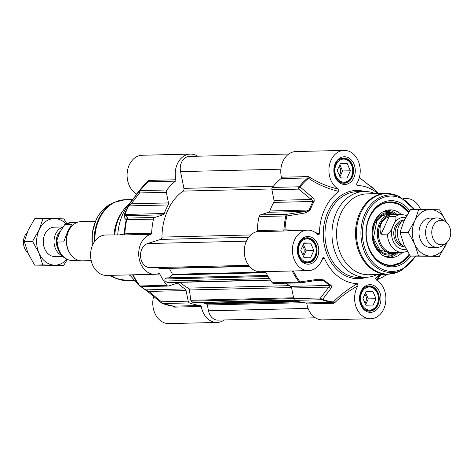 <?xml version="1.0" encoding="UTF-8"?>
<svg xmlns="http://www.w3.org/2000/svg" width="474" height="474" viewBox="0 0 474 474"><rect width="100%" height="100%" fill="white"/><g stroke="black" fill="none" stroke-linecap="round" stroke-linejoin="round"><path stroke-width="0.71" d="M175.291 283.837L178.36 283.766A2.453 1.896 88.6 0 0 177.199 283.292A2.453 1.896 88.6 0 0 176.784 283.363L168.602 285.982A2.453 1.896 -91.4 0 1 168.181 286.053A2.453 1.896 -91.4 0 1 166.783 285.312A67.427 52.176 -91.4 0 1 159.833 274.067A1.226 0.948 88.6 0 0 158.772 273.539A20.228 15.654 -91.4 0 1 154.85 274.286A20.228 15.654 -91.4 0 1 138.829 256.381A20.228 15.654 -91.4 0 1 150.892 234.286A1.226 0.948 88.6 0 0 151.627 233.178A67.427 52.176 -91.4 0 1 153.493 219.118A2.453 1.896 -91.4 0 1 154.838 217.436L128.075 218.081A2.453 2.417 132.7 0 0 126.203 219.871A2.453 0.468 12.4 0 1 126.724 219.764A2.453 1.896 -91.4 0 1 128.075 218.081L125.823 215.711A2.453 2.423 141.6 0 0 124.004 217.305L126.203 219.871A67.118 51.939 88.6 0 0 124.348 233.735L120.503 234.642M178.36 283.766A56.394 43.638 88.6 0 0 185.038 288.933L145.696 289.881A56.394 43.638 -91.4 0 1 141.276 286.693M162.055 303.283A2.453 1.481 -69.1 0 0 162.386 303.502A2.453 1.481 -69.1 0 0 162.742 303.561A2.453 1.896 -91.4 0 1 161.421 301.796L148.866 291.445L186.063 290.55A2.453 1.896 88.6 0 0 185.038 288.933M186.063 290.55L188.19 301.15L161.421 301.796A2.453 1.41 128.8 0 0 161.723 303.117L161.723 303.117A2.453 2.453 0 0 0 162.386 303.502L173.401 306.121M224.226 319.98A20.228 15.654 -91.4 0 1 217.039 322.45A20.228 15.654 -91.4 0 1 201.284 306.465A1.226 0.948 88.6 0 0 200.419 305.499A67.427 52.176 -91.4 0 1 189.511 302.916A2.453 1.896 -91.4 0 1 188.19 301.15M117.759 234.707A49.041 37.95 -91.4 0 1 128.964 204.051L139.759 190.507L147.977 182.135A67.118 51.939 88.6 0 0 139.759 190.507A67.118 51.939 88.6 0 0 139.48 190.856L131.073 201.865A2.453 1.76 36.2 0 0 131.274 203.814L139.569 192.959A2.453 1.896 -91.4 0 1 140.067 190.619A2.453 1.132 -141.9 0 0 139.48 190.856A2.453 1.783 38.4 0 0 139.569 192.959L166.338 192.32A2.453 1.896 -91.4 0 1 166.836 189.973A67.427 52.176 -91.4 0 1 175.451 181.139A1.226 0.948 88.6 0 0 175.848 179.77A20.228 15.654 -91.4 0 1 190.382 154.097A20.228 15.654 -91.4 0 1 197.682 156.219M166.338 192.32L168.466 202.919L131.274 203.814L128.833 205.906A2.453 0.942 -150.9 0 0 128.276 206.107A56.086 43.401 88.6 0 0 124.378 214.615L124.004 217.305M168.175 204.958A56.394 43.638 88.6 0 0 164.259 213.513A2.453 1.896 88.6 0 1 163.02 214.817L125.823 215.711L124.917 214.461A56.394 43.638 -91.4 0 1 128.833 205.906L168.175 204.958A2.453 1.896 88.6 0 0 168.466 202.919M163.02 214.817L154.838 217.436M153.629 296.517A20.228 15.654 88.6 0 0 168.91 323.612L217.039 322.45M132.637 274.819A67.118 51.939 88.6 0 0 139.427 285.757A2.453 2.417 132.7 0 0 139.694 286.047A2.453 2.453 0 0 0 141.412 286.699A2.453 1.896 -91.4 0 1 140.014 285.958A2.453 1.061 142.6 0 1 139.427 285.757L130.7 276.052A49.041 37.95 -91.4 0 1 129.71 274.89M123.335 234.867L124.123 234.932A1.226 0.948 88.6 0 0 124.858 233.824L124.348 233.735A1.226 1.203 115.3 0 1 123.335 234.867L105.743 234.997A20.228 15.654 88.6 0 0 90.581 255.599A20.228 15.654 88.6 0 0 106.721 275.447L154.85 274.286M190.382 154.097L142.253 155.253A20.228 15.654 88.6 0 0 127.34 171.6A20.228 15.654 88.6 0 0 136.761 194.073L136.868 194.139M130.842 276.218A42.909 33.204 -91.4 0 1 129.266 274.902M114.773 234.784A42.909 33.204 -91.4 0 1 119.181 217.436A42.909 33.204 -91.4 0 1 123.673 209.781A42.909 33.204 -91.4 0 1 129.1 203.879M172.376 306.008L174.515 307.111L201.284 306.465M175.848 179.77L149.079 180.416L148.054 180.878C142.484 186.709 138.722 191.105 136.761 194.073M148.054 180.878A1.226 0.93 -138.7 0 1 148.066 182.046M147.977 182.135L148.682 181.785L175.451 181.139M173.312 306.69A1.226 0.758 127.3 0 0 173.265 306.115M174.515 307.111A1.226 0.948 88.6 0 0 173.65 306.145L173.531 306.139M131.073 201.865L128.276 206.107M137.774 284.098L139.694 286.047A2.453 2.417 132.7 0 0 141.104 286.669M161.723 303.117L149.114 292.725A2.453 1.369 130.4 0 1 148.866 291.445L145.696 289.881A2.453 1.381 -57.9 0 1 145.204 289.756A2.453 1.381 -57.9 0 0 145.204 289.756L149.126 292.731A2.453 1.369 130.4 0 0 149.132 292.742M114.003 234.802A40.456 31.308 -91.4 0 1 118.127 218.769A40.456 31.308 -91.4 0 1 122.363 211.546L123.673 209.781M313.859 250.545L310.529 257.815L303.958 257.649L300.712 250.207L304.041 242.937L310.612 243.109L313.859 250.545L306.097 250.734L303.354 244.442M310.612 243.109L303.887 243.269M303.455 256.499L306.097 250.734M302.773 254.935A6.026 4.663 88.6 0 0 302.602 246.083M302.951 261.518A12.259 9.486 88.6 0 0 307.116 262.643A12.259 9.486 88.6 0 0 316.306 250.627A12.259 9.486 88.6 0 0 306.524 238.132A12.259 9.486 88.6 0 0 302.418 239.459M316.205 250.604A11.524 8.917 -91.4 0 1 302.768 260.238A11.524 8.917 -91.4 0 1 302.88 240.288A11.524 8.917 -91.4 0 1 316.205 250.604M339.965 176.755L342.607 170.984L339.864 164.697M350.369 170.8L347.039 178.07L340.468 177.904L337.221 170.462L340.551 163.192L347.122 163.364L350.369 170.8L342.607 170.984M347.122 163.364L340.397 163.524M339.283 175.19A6.026 4.663 88.6 0 0 339.111 166.338M339.461 181.773A12.259 9.486 88.6 0 0 343.626 182.899A12.259 9.486 88.6 0 0 348.017 181.376A12.259 9.486 88.6 0 0 352.466 167.476A12.259 9.486 88.6 0 0 343.034 158.387A12.259 9.486 88.6 0 0 338.928 159.714M348.2 180.724A11.524 8.917 -91.4 0 1 334.875 170.403A11.524 8.917 -91.4 0 1 348.313 160.769A11.524 8.917 -91.4 0 1 348.2 180.724M365.644 304.664L368.286 298.898L365.543 292.606M376.048 298.709L372.724 305.979L366.147 305.813L362.9 298.371L366.23 291.107L372.801 291.273L376.048 298.709L368.286 298.898M372.801 291.273L366.076 291.433M364.968 303.105A6.026 4.663 88.6 0 0 364.79 294.247M365.14 309.682A12.259 9.486 88.6 0 0 369.305 310.808A12.259 9.486 88.6 0 0 373.696 309.285A12.259 9.486 88.6 0 0 378.145 295.385A12.259 9.486 88.6 0 0 368.713 286.296A12.259 9.486 88.6 0 0 364.607 287.623M373.879 308.633A11.524 8.917 -91.4 0 1 360.554 298.312A11.524 8.917 -91.4 0 1 373.992 288.678A11.524 8.917 -91.4 0 1 373.879 308.633M344.083 150.388L295.954 151.55A20.228 15.654 88.6 0 0 281.42 177.229A1.226 0.948 -91.4 0 1 281.023 178.597A67.427 52.176 88.6 0 0 272.408 187.426A2.453 1.896 88.6 0 0 271.91 189.772L298.679 189.126A2.453 1.41 -51.2 0 1 300.095 186.987A2.453 1.132 -141.9 0 0 299.177 186.786A2.453 1.896 88.6 0 0 298.679 189.126L311.234 199.477A2.453 1.369 -49.6 0 1 312.544 197.492L300.095 186.987A67.118 51.939 -91.4 0 1 308.592 178.265C317.13 184.202 327.244 188.599 338.94 191.443L338.59 189.209A20.228 15.654 -91.4 0 1 329.169 166.735A20.228 15.654 -91.4 0 1 344.083 150.388A20.228 15.654 -91.4 0 1 358.557 161.752A20.228 15.654 -91.4 0 1 356.845 183.367L356.697 185.073L357.384 185.541L356.566 184.161M306.856 303.923A20.228 15.654 88.6 0 0 322.61 319.903L370.739 318.747A20.228 15.654 -91.4 0 1 356.264 307.383A20.228 15.654 -91.4 0 1 357.977 285.769L357.443 283.594C347.483 289.418 339.479 295.539 333.429 301.974L332.76 302.311L305.991 302.957A1.226 0.948 -91.4 0 1 306.856 303.923L333.625 303.277L334.68 302.803A1.226 0.889 43.1 0 0 333.429 301.974A67.118 51.939 -91.4 0 1 322.67 299.408A2.453 1.783 -141.6 0 1 320.531 297.962A2.453 1.896 88.6 0 0 321.852 299.722A2.453 1.481 -69.1 0 0 322.67 299.408L330.811 288.488A2.453 1.76 -143.8 0 1 328.832 287.108L320.531 297.962L293.762 298.608A2.453 1.896 88.6 0 0 295.083 300.368A67.427 52.176 88.6 0 0 305.991 302.957M293.762 298.608L291.634 288.002L328.832 287.108L329.951 285.443A2.453 1.381 -57.9 0 0 330.811 285.147A56.086 43.401 -91.4 0 1 324.169 280.004L318.777 279.162L300.042 281.888A2.453 1.061 142.6 0 1 299.118 282.119A2.453 1.896 88.6 0 0 300.522 282.86A2.453 1.896 88.6 0 0 300.765 282.836M300.943 282.788A2.453 0.776 -98.6 0 1 300.83 282.836L319.452 279.962A2.453 0.705 -98.9 0 0 319.553 279.921L323.28 280.27A56.394 43.638 88.6 0 0 329.951 285.443L290.609 286.391A2.453 1.896 -91.4 0 1 291.634 288.002M290.609 286.391A56.394 43.638 -91.4 0 1 286.195 283.209M265.452 271.62A67.427 52.176 88.6 0 0 272.354 282.765A2.453 1.896 88.6 0 0 273.753 283.505L300.522 282.86A2.453 2.453 0 0 0 300.83 282.836L300.83 282.836A2.453 0.776 -98.6 0 1 300.042 281.888A67.118 51.939 -91.4 0 1 293.258 270.95M256.464 231.739L284.702 230.98A1.226 0.438 83.4 0 0 284.963 229.866A67.118 51.939 -91.4 0 1 286.817 215.996L305.475 212.927A2.453 0.705 -98.9 0 1 305.789 211.374L287.179 214.248A2.453 1.896 88.6 0 0 285.834 215.931A2.453 0.468 12.4 0 1 286.817 215.996A2.453 0.776 -98.6 0 1 287.179 214.248L260.41 214.888A2.453 1.896 88.6 0 0 259.065 216.577A67.427 52.176 88.6 0 0 257.198 230.637A1.226 0.948 -91.4 0 1 256.464 231.739A20.228 15.654 88.6 0 0 244.406 253.833A20.228 15.654 88.6 0 0 260.422 271.738L308.55 270.583A20.228 15.654 -91.4 0 1 292.411 250.734A20.228 15.654 -91.4 0 1 307.573 230.133A20.228 15.654 -91.4 0 1 317.781 234.66L318.238 234.974L319.458 233.99L315.133 232.432M260.41 214.888L268.592 212.275L305.789 211.374L309.172 210.023A2.453 0.705 20.2 0 1 310.144 210.136A56.086 43.401 -91.4 0 1 314.043 201.628C314.499 199.892 314.001 198.517 312.544 197.492M269.83 210.971A56.394 43.638 -91.4 0 1 273.747 202.41A2.453 1.896 -91.4 0 0 274.043 200.378L311.234 199.477L313.095 201.462A56.394 43.638 88.6 0 0 309.172 210.023L269.83 210.971A2.453 1.896 -91.4 0 1 268.592 212.275M274.043 200.378L271.91 189.772M409.506 254.834A31.877 24.666 -91.4 0 1 391.56 265.63A31.877 24.666 -91.4 0 1 369.578 249.685A31.877 24.666 -91.4 0 1 369.519 217.288A31.877 24.666 -91.4 0 1 390.025 201.9A31.877 24.666 -91.4 0 1 408.772 212.233M409.743 210.717A33.103 25.614 88.6 0 0 373.151 210.444A33.103 25.614 88.6 0 0 374.134 257.714A33.103 25.614 88.6 0 0 410.691 256.079M322.113 259.515L324.257 257.897A49.041 37.95 88.6 0 0 357.443 283.594M375.455 278.57L375.888 277.693L376.232 279.927A20.228 15.654 -91.4 0 1 385.652 302.4A20.228 15.654 -91.4 0 1 370.739 318.747M379.828 274.493A49.041 37.95 88.6 0 1 375.888 277.693L375.538 278.149M403.878 198.855A20.228 15.654 -91.4 0 1 406.277 198.553A20.228 15.654 -91.4 0 1 420.509 209.318M377.879 193.605A49.041 37.95 88.6 0 0 357.384 185.541M338.94 191.443A49.041 37.95 88.6 0 0 319.458 233.99M324.257 257.897L323.043 257.524L322.533 258.318A20.228 15.654 -91.4 0 1 308.55 270.583M375.26 193.67A42.909 33.204 88.6 0 0 364.139 191.484A42.909 33.204 88.6 0 0 336.534 212.198A42.909 33.204 88.6 0 0 336.611 255.812A42.909 33.204 88.6 0 0 366.206 277.278A42.909 33.204 88.6 0 0 377.209 274.559M375.953 280.175L378.305 279.222A1.226 0.853 -104 0 1 377.677 279.062L375.906 280.17M386.897 274.327A24.518 13.142 127.8 0 1 377.677 279.062L380.954 274.47M334.68 302.803C340.646 296.848 348.414 291.172 357.977 285.769M284.702 230.98L291.978 230.512M305.066 230.198L284.963 229.866L257.198 230.637M338.59 189.209C327.41 186.555 317.687 182.484 309.421 176.992A1.226 0.717 -55.1 0 1 308.592 178.265L307.792 177.951A67.427 52.176 88.6 0 0 299.177 186.786L272.408 187.426M309.421 176.992L308.189 176.583A1.226 0.948 -91.4 0 1 307.792 177.951L281.023 178.597M305.475 212.927L310.144 210.136M359.345 177.543L367.954 184.38A56.086 43.401 -91.4 0 1 374.59 189.517L373.305 187.953A2.453 2.417 -47.3 0 1 373.305 187.953A2.453 2.417 -47.3 0 1 373.334 187.988M375.118 190.009A2.453 2.423 -38.4 0 1 375.692 190.465M372.137 187.366A2.453 2.417 -47.3 0 1 373.299 187.953A2.453 2.453 0 0 0 372.12 187.349M330.811 288.488C331.836 287.345 331.836 286.231 330.811 285.147M320.868 279.832L319.458 279.962A2.453 0.705 -98.9 0 1 318.777 279.162M366.888 193.872A40.456 31.308 88.6 0 0 340.859 213.401A40.456 31.308 88.6 0 0 340.936 254.52A40.456 31.308 88.6 0 0 368.837 274.76L387.791 274.304A40.456 31.308 88.6 0 1 359.885 254.064A40.456 31.308 88.6 0 1 359.807 212.945A40.456 31.308 88.6 0 1 385.836 193.416L366.888 193.872M408.475 212.708A31.877 24.666 88.6 0 0 389.711 201.906L400.003 204.679L408.517 212.642M395.636 214.603A21.33 16.507 88.6 0 0 395.28 214.384A21.33 16.507 88.6 0 0 378.187 217.151A21.33 16.507 88.6 0 0 372.528 238.108A21.33 16.507 88.6 0 0 396.205 252.903A21.33 16.507 88.6 0 0 396.554 252.672M401.247 214.503A23.907 18.498 88.6 0 0 389.255 209.905A23.907 18.498 88.6 0 0 372.404 238.582A23.907 18.498 88.6 0 0 390.404 257.672A23.907 18.498 88.6 0 0 402.159 252.5M294.887 300.279L193.611 302.72A1.226 0.948 -91.4 0 1 193.102 302.548L191.265 301.12A1.226 0.948 -91.4 0 1 190.815 300.273L189.399 289.975A2.453 1.896 88.6 0 0 188.231 288.109A53.941 41.742 -91.4 0 1 180.049 282.326M167.944 282.563A1.226 0.948 -91.4 0 1 167.156 282.451L165.313 281.023A1.226 0.948 -91.4 0 1 165.266 278.949L166.398 277.983A0.492 0.379 -91.4 0 1 166.801 277.971M168.969 277.841L172.329 274.961A0.492 0.379 88.6 0 0 172.429 274.286L169.366 268.385M159.448 268.551A0.492 0.379 -91.4 0 1 158.926 268.408L158.458 267.514M248.637 265.339L150.299 267.709A12.259 9.486 -91.4 0 1 140.612 257.05A12.259 9.486 -91.4 0 1 147.615 243.553L160.544 239.417A2.453 1.896 88.6 0 0 161.96 237.095A53.941 41.742 -91.4 0 1 183.023 191.093A2.453 1.896 88.6 0 0 183.918 188.362L180.553 171.612A12.259 9.486 -91.4 0 1 189.44 156.414L288.767 154.02M315.311 317.781L217.981 320.128A12.259 9.486 -91.4 0 1 208.501 310.808L207.334 305.001A1.226 0.948 88.6 0 0 206.498 304.077L204.679 303.846A0.492 0.379 -91.4 0 1 204.335 303.307L204.389 302.465M433.343 218.656A14.712 11.382 88.6 0 0 419.069 230.962A14.712 11.382 88.6 0 0 430.795 247.517M446.372 222.312A23.291 18.024 88.6 0 0 446.058 221.565A23.291 18.024 88.6 0 0 430.511 209.526A23.291 18.024 88.6 0 0 414.833 220.766A23.291 18.024 88.6 0 0 414.703 244.057A23.291 18.024 88.6 0 0 430.25 256.096A23.291 18.024 88.6 0 0 445.927 244.851A23.291 18.024 88.6 0 0 446.858 242.522M418.785 209.289L410.555 209.49L403.966 221.032L400.015 232.509L403.836 244.317L410.294 256.061L439.345 256.393L418.524 255.859L414.703 244.057L408.244 232.307L414.833 220.766L418.785 209.289L439.605 209.822L446.384 222.324M446.988 242.404L439.345 256.393M400.015 232.509L408.244 232.307M410.294 256.061L418.524 255.859M404.672 219.539A14.712 11.382 88.6 0 0 398.948 225.725A14.712 11.382 88.6 0 0 405.199 247.244M394.125 223.509L392.573 226.904C391.518 230.068 389.806 232.467 387.43 234.109L381.066 234.263C379.68 230.548 379.704 227.087 381.137 223.87C382.637 220.677 385.321 218.236 389.178 216.547L395.541 216.393C396.454 217.957 395.98 220.327 394.125 223.509A16.063 12.431 -91.4 0 1 405.679 217.566M381.066 234.263L389.178 216.547M406.84 215.457L401.668 214.491L392.662 214.71A19.001 14.706 88.6 0 0 380.438 223.882A19.001 14.706 88.6 0 0 380.474 243.198A19.001 14.706 88.6 0 0 393.58 252.701L402.586 252.488L407.433 251.398M395.754 214.633A19.618 15.18 88.6 0 0 391.974 214.112A19.618 15.18 88.6 0 0 379.354 223.586A19.618 15.18 88.6 0 0 379.39 243.523A19.618 15.18 88.6 0 0 392.922 253.335A19.618 15.18 88.6 0 0 396.673 252.63M445.204 221.471L441.727 219.355A14.712 11.382 88.6 0 0 436.631 217.945A14.712 11.382 88.6 0 0 427.163 225.043A14.712 11.382 88.6 0 0 427.192 239.998A14.712 11.382 88.6 0 0 437.336 247.357A14.712 11.382 88.6 0 0 442.361 245.704L445.732 243.423A12.259 9.486 88.6 0 0 449.435 238.884A12.259 9.486 88.6 0 0 445.204 221.471A12.259 9.486 88.6 0 0 433.064 226.211A12.259 9.486 88.6 0 0 434.409 240.934A12.259 9.486 88.6 0 0 445.732 243.423M54.374 227.153A14.712 11.382 88.6 0 0 44.846 234.257A14.712 11.382 88.6 0 0 44.888 249.247A14.712 11.382 88.6 0 0 55.079 256.57M65.975 223.906A23.291 18.024 88.6 0 0 54.794 218.579A23.291 18.024 88.6 0 0 39.117 229.825A23.291 18.024 88.6 0 0 38.986 253.11A23.291 18.024 88.6 0 0 54.534 265.15A23.291 18.024 88.6 0 0 66.822 259.254M67.338 259.479L63.629 265.446L42.808 264.919L38.986 253.11L32.534 241.367L39.117 229.825L43.069 218.342L63.889 218.875L66.745 223.538M43.069 218.342L34.839 218.544L28.25 230.086L24.298 241.562L28.12 253.371L34.578 265.114L63.629 265.446M32.534 241.367L24.298 241.562M42.808 264.919L34.578 265.114M61.792 255.492A14.712 11.382 -91.4 0 1 55.594 234.002A14.712 11.382 -91.4 0 1 62.438 227.36M58.776 234.944L60.328 231.555L64.731 224.635L71.835 224.196L67.675 231.425L63.729 241.912L57.36 242.066L56.684 240.993L58.776 234.944M91.192 260.605L82.203 260.824A19.618 15.18 -91.4 0 1 71.361 255.368L71.017 254.941A19.001 14.706 -91.4 0 1 68.375 231.407A19.001 14.706 -91.4 0 1 70.365 228.012L70.691 227.567A19.618 15.18 -91.4 0 1 81.261 221.601L95.493 221.257M71.361 255.368A19.618 15.18 -91.4 0 1 68.641 231.069A19.618 15.18 -91.4 0 1 70.691 227.567M27.794 252.612A12.259 9.486 -91.4 0 1 24.749 236.052A12.259 9.486 -91.4 0 1 27.196 232.533M149.079 180.416A1.226 0.948 -91.4 0 1 148.682 181.785A67.427 52.176 -91.4 0 0 140.067 190.619L166.836 189.973M124.123 234.932L150.892 234.286M151.627 233.178L124.858 233.824A67.427 52.176 -91.4 0 1 126.724 219.764L153.493 219.118M156.367 274.15L159.833 274.067M200.419 305.499L173.65 306.145A67.427 52.176 -91.4 0 1 162.742 303.561L189.511 302.916M124.378 214.615A2.453 0.705 20.2 0 1 124.917 214.461L164.259 213.513M166.783 285.312L140.014 285.958A67.427 52.176 -91.4 0 1 133.117 274.807M145.044 289.62A2.453 1.381 -57.9 0 0 145.198 289.756L140.873 286.651M134.527 280.407L127.156 280.584A40.456 31.308 -91.4 0 1 111.088 275.341M94.889 241.1A40.456 31.308 -91.4 0 1 99.179 219.225A40.456 31.308 -91.4 0 1 125.207 199.696L132.578 199.518M113.043 277.189L109.488 275.376A38.862 30.069 -91.4 0 0 113.043 277.189L116.089 278.463A40.29 31.177 -91.4 0 1 110.543 275.353M94.243 242.018A40.29 31.177 -91.4 0 1 98.485 219.332A40.29 31.177 -91.4 0 1 114.258 202.345L125.207 199.696M92.288 245.799A38.862 30.069 -91.4 0 1 96.062 220.155A38.862 30.069 -91.4 0 1 111.272 203.767L114.258 202.345M369.169 285.917A12.626 9.77 -91.4 0 1 377.879 292.233A12.626 9.77 -91.4 0 1 377.902 305.066A12.626 9.77 -91.4 0 1 369.779 311.163C367.154 311.199 364.838 309.955 362.835 307.425C360.951 304.871 360.003 301.814 359.979 298.247C361.561 286.717 365.839 286.646 369.169 285.917M343.49 158.008A12.626 9.77 -91.4 0 1 352.2 164.324A12.626 9.77 -91.4 0 1 352.223 177.157A12.626 9.77 -91.4 0 1 344.1 183.254C341.476 183.29 339.159 182.046 337.15 179.516C335.272 176.962 334.324 173.905 334.3 170.332C335.882 158.808 340.16 158.737 343.49 158.008M306.98 237.752A12.626 9.77 -91.4 0 1 315.69 244.069A12.626 9.77 -91.4 0 1 315.714 256.902A12.626 9.77 -91.4 0 1 307.59 262.999L303.917 262.11C302.276 261.506 298.128 258.105 297.791 250.076C299.372 238.552 303.65 238.481 306.98 237.752M413.595 209.413A37.677 29.157 88.6 0 0 366.42 214.266A37.677 29.157 88.6 0 0 375.609 265.013A37.677 29.157 88.6 0 0 415.177 256.238M366.206 277.278L359.221 277.444A42.909 33.204 -91.4 0 1 329.626 255.978A42.909 33.204 -91.4 0 1 329.549 212.37A42.909 33.204 -91.4 0 1 357.153 191.656L364.139 191.484M364.376 191.478A44.135 34.152 88.6 0 0 327.955 211.754A44.135 34.152 88.6 0 0 330.295 260.967A44.135 34.152 88.6 0 0 366.443 277.272M317.307 257.518A13.853 10.718 88.6 0 0 308.141 236.508A13.853 10.718 88.6 0 0 298.738 257.044A13.853 10.718 88.6 0 0 317.307 257.518M414.554 209.389A13.853 10.718 88.6 0 0 413.162 207.772M379.496 305.683A13.853 10.718 88.6 0 0 370.33 284.673A13.853 10.718 88.6 0 0 360.927 305.209A13.853 10.718 88.6 0 0 379.496 305.683M353.817 177.774A13.853 10.718 88.6 0 0 344.651 156.764A13.853 10.718 88.6 0 0 335.248 177.3A13.853 10.718 88.6 0 0 353.817 177.774M333.625 303.277A1.226 0.948 88.6 0 0 332.76 302.311A67.427 52.176 88.6 0 1 321.852 299.722L295.083 300.368M283.227 231.093A1.226 0.948 88.6 0 0 283.967 229.991A67.427 52.176 88.6 0 1 285.834 215.931L259.065 216.577M308.189 176.583L281.42 177.229M314.043 201.628A2.453 0.942 -150.9 0 0 313.095 201.462L273.747 202.41M367.623 184.167A2.453 1.381 122.1 0 1 367.794 184.244L367.794 184.244A2.453 1.381 122.1 0 1 367.954 184.38M324.169 280.004A2.453 1.238 133.2 0 1 323.28 280.27L316.419 280.436M292.221 270.974A67.427 52.176 88.6 0 0 299.118 282.119L272.354 282.765M414.258 209.401L399.949 196.811L396.904 195.537A40.29 31.177 88.6 0 0 360.726 213.01A40.29 31.177 88.6 0 0 363.813 259.479A40.29 31.177 88.6 0 0 398.741 271.655L387.791 274.304M399.949 196.811A38.862 30.069 88.6 0 0 365.057 213.667A38.862 30.069 88.6 0 0 368.031 258.484A38.862 30.069 88.6 0 0 401.721 270.233L398.741 271.655M392.401 214.112A20.352 15.749 88.6 0 0 373.269 237.912A20.352 15.749 88.6 0 0 393.343 253.317M408.387 212.856A31.385 24.287 88.6 0 0 379.295 205.74A31.385 24.287 88.6 0 0 366.752 240.087A31.385 24.287 88.6 0 0 384.692 264.148A31.385 24.287 88.6 0 0 409.115 254.206M384.266 256.185A22.539 17.443 88.6 0 0 394.463 254.034L396.205 252.903M395.28 214.384L393.479 213.336A22.539 17.443 88.6 0 0 383.193 211.682M397.135 214.603A23.73 18.362 88.6 0 0 387.323 210.172M388.461 257.495A23.73 18.362 88.6 0 0 398.053 252.595M289.501 285.668L188.231 288.109M291.492 287.517L189.399 289.975M270.328 279.962L167.156 282.451M269.368 278.516L165.313 281.023M268.1 276.472L165.266 278.949M267.555 275.542L166.398 277.983M266.009 272.704L172.329 274.961M265.665 272.04L172.429 274.286M249.33 266.228L158.926 268.408M246.379 241.177L147.615 243.553M248.666 237.296L160.544 239.417M250.793 234.95L161.96 237.095M271.857 188.954L183.023 191.093M273.391 186.205L183.918 188.362M280.892 169.194L180.553 171.612M308.082 308.408L208.501 310.808M303.781 302.679L207.334 305.001M299.657 301.831L206.498 304.077M298.727 301.577L204.679 303.846M297.068 301.073L204.335 303.307M294.615 300.101L193.102 302.548M293.773 298.65L191.265 301.12M190.815 300.273L293.602 297.796M402.213 245.254A12.259 9.486 -91.4 0 1 396.424 227.093A12.259 9.486 -91.4 0 1 401.644 221.737M403.481 220.214A13.242 10.244 88.6 0 0 395.15 226.602A13.242 10.244 88.6 0 0 395.126 239.957A13.242 10.244 88.6 0 0 404.121 246.681M406.248 249.271A16.063 12.431 -91.4 0 1 394.267 243.298A16.063 12.431 -91.4 0 1 392.573 226.904M387.43 234.109A19.001 14.706 88.6 0 0 402.586 252.488M401.668 214.491A19.001 14.706 88.6 0 0 395.541 216.393M57.739 237.278A12.259 9.486 -91.4 0 1 58.486 235.24A12.259 9.486 -91.4 0 1 59.41 233.558M60.619 230.927A12.751 9.865 88.6 0 0 57.621 234.997A12.751 9.865 88.6 0 0 57.692 248.062M65.471 224.35A19.001 14.706 -91.4 0 1 71.598 222.448L64.725 224.635M56.684 240.993C56.673 245.751 57.899 249.982 60.376 253.679C61.525 255.942 66.852 260.795 72.51 260.439A19.001 14.706 -91.4 0 1 57.36 242.066M141.412 286.699L168.181 286.053M116.089 278.463L127.156 280.584M92.205 246.006L92.323 232.687L95.938 220.25C99.546 212.518 104.659 207.025 111.272 203.767M305.315 262.685L307.116 262.643M304.729 238.173L306.524 238.132M341.825 182.94L343.626 182.899M341.239 158.429L343.034 158.387M367.51 310.855L369.305 310.808M366.917 286.337L368.713 286.296M387.773 274.304L378.305 279.222M403.504 198.624L406.277 198.553M291.966 230.512L307.573 230.133M375.367 190.24L359.363 177.483M378.465 193.593L375.289 189.979M380.415 274.482L376.125 279.861M396.904 195.537L385.836 193.416M401.721 270.233L415.805 256.256M391.251 265.636L401.205 262.489L409.252 254.425M390.772 253.187L379.899 250.029L373.53 237.8L376.812 220.848L381.801 215.972L387.714 214.218L389.835 214.361M167.666 282.623L270.453 280.146M166.599 277.9L267.514 275.471M159.252 268.628L249.52 266.453M388.005 253.454L392.922 253.335M387.057 214.23L391.974 214.112M430.676 247.517L437.336 247.357M429.965 218.105L436.631 217.945M77.511 222.306L71.598 222.448M78.423 260.297L72.51 260.439M62.692 226.957L54.249 227.159M62.657 256.387L54.96 256.57"/></g></svg>
